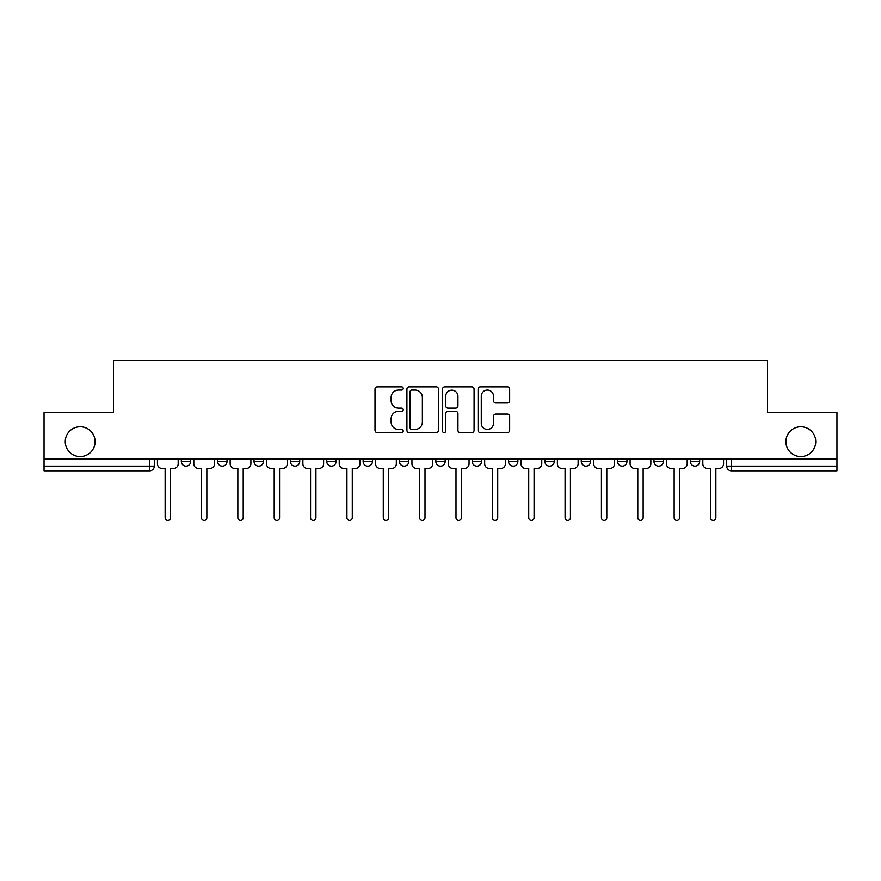 <?xml version="1.0" encoding="UTF-8"?>
<svg xmlns="http://www.w3.org/2000/svg" width="881" height="881" viewBox="0 0 881 881"><rect width="100%" height="100%" fill="white"/><g stroke="black" fill="none" stroke-linecap="round" stroke-linejoin="round"><path stroke-width="1.32" d="M403.212 388.455A1.597 1.597 0 0 0 401.604 386.858L377.299 386.858A2.291 2.291 0 0 0 375.009 389.149L375.009 430.324A2.291 2.291 0 0 0 377.299 432.615L401.604 432.615A1.597 1.597 0 0 0 403.212 431.007A1.597 1.597 0 0 0 401.604 429.41L398.465 429.41A7.323 7.323 0 0 1 391.142 422.087L391.142 418.662A7.323 7.323 0 0 1 398.465 411.339L401.604 411.339A1.597 1.597 0 0 0 403.212 409.731A1.597 1.597 0 0 0 401.604 408.134L398.465 408.134A7.323 7.323 0 0 1 391.142 400.811L391.142 397.386A7.323 7.323 0 0 1 398.465 390.063L401.604 390.063A1.597 1.597 0 0 0 403.212 388.455M785.907 441.667A14.911 14.911 0 0 0 800.829 456.578A14.911 14.911 0 0 0 815.74 441.667A14.911 14.911 0 0 0 800.829 426.745A14.911 14.911 0 0 0 785.907 441.667M65.26 441.667A14.911 14.911 0 0 0 80.171 456.578A14.911 14.911 0 0 0 95.093 441.667A14.911 14.911 0 0 0 80.171 426.745A14.911 14.911 0 0 0 65.26 441.667M581.273 458.913L581.273 461.479L590.6 461.479A4.658 4.658 0 0 1 585.931 466.137A4.658 4.658 0 0 1 581.273 461.479L581.273 458.913M472.194 458.913L472.194 461.479L481.522 461.479A4.658 4.658 0 0 1 476.863 466.137A4.658 4.658 0 0 1 472.194 461.479L472.194 458.913M399.478 458.913L399.478 461.479L408.806 461.479A4.658 4.658 0 0 1 404.137 466.137A4.658 4.658 0 0 1 399.478 461.479L399.478 458.913M363.126 458.913L363.126 461.479L372.443 461.479A4.658 4.658 0 0 1 367.784 466.137A4.658 4.658 0 0 1 363.126 461.479L363.126 458.913M290.4 458.913L290.4 461.479L299.727 461.479A4.658 4.658 0 0 1 295.069 466.137A4.658 4.658 0 0 1 290.4 461.479L290.4 458.913M507.357 402.991A2.291 2.291 0 0 0 509.647 400.701L509.647 389.149A2.291 2.291 0 0 0 507.357 386.858L480.365 386.858A2.291 2.291 0 0 0 478.075 389.149L478.075 430.324A2.291 2.291 0 0 0 480.365 432.615L507.357 432.615A2.291 2.291 0 0 0 509.647 430.324L509.647 416.372A2.291 2.291 0 0 0 507.357 414.081L495.805 414.081A2.291 2.291 0 0 0 493.514 416.372L493.514 423.287A6.123 6.123 0 0 1 487.402 429.41A6.123 6.123 0 0 1 481.279 423.287L481.279 396.175A6.123 6.123 0 0 1 487.402 390.063A6.123 6.123 0 0 1 493.514 396.175L493.514 400.701A2.291 2.291 0 0 0 495.805 402.991L507.357 402.991M44.05 458.913L44.05 412.528L113.506 412.528L113.506 360.56L767.494 360.56L767.494 412.528L836.95 412.528L836.95 458.913L44.05 458.913L44.05 466.137L154.296 466.137L154.296 458.913L154.296 466.137A4.658 4.658 0 0 1 149.627 470.795L44.05 470.795L44.05 466.137M438.496 389.149A2.291 2.291 0 0 0 436.205 386.858L409.213 386.858A2.291 2.291 0 0 0 406.923 389.149L406.923 430.324A2.291 2.291 0 0 0 409.213 432.615L436.205 432.615A2.291 2.291 0 0 0 438.496 430.324L438.496 389.149M444.795 386.858L471.787 386.858A2.291 2.291 0 0 1 474.077 389.149L474.077 430.324A2.291 2.291 0 0 1 471.787 432.615L460.234 432.615A2.291 2.291 0 0 1 457.944 430.324L457.944 413.63A2.291 2.291 0 0 0 455.653 411.339L447.989 411.339A2.291 2.291 0 0 0 445.709 413.63L445.709 431.007A1.597 1.597 0 0 1 444.101 432.615A1.597 1.597 0 0 1 442.504 431.007L442.504 389.149A2.291 2.291 0 0 1 444.795 386.858M726.704 458.913L726.704 466.137L836.95 466.137L836.95 470.795L731.373 470.795A4.658 4.658 0 0 1 726.704 466.137M836.95 458.913L836.95 466.137M699.668 458.913L699.668 461.479A4.658 4.658 0 0 1 695.01 466.137A4.658 4.658 0 0 1 690.352 461.479L699.668 461.479M690.352 458.913L690.352 461.479M663.316 458.913L663.316 461.479A4.658 4.658 0 0 1 658.658 466.137A4.658 4.658 0 0 1 653.988 461.479A4.658 4.658 0 0 0 658.658 466.137M653.988 458.913L653.988 461.479L663.316 461.479M626.953 458.913L626.953 461.479A4.658 4.658 0 0 1 622.294 466.137A4.658 4.658 0 0 1 617.636 461.479A4.658 4.658 0 0 0 622.294 466.137M617.636 458.913L617.636 461.479L626.953 461.479M590.6 458.913L590.6 461.479A4.658 4.658 0 0 1 585.931 466.137M554.237 458.913L554.237 461.479A4.658 4.658 0 0 1 549.579 466.137A4.658 4.658 0 0 1 544.91 461.479L554.237 461.479M544.91 458.913L544.91 461.479M517.874 458.913L517.874 461.479A4.658 4.658 0 0 1 513.216 466.137A4.658 4.658 0 0 1 508.557 461.479L517.874 461.479L517.874 458.913M508.557 458.913L508.557 461.479M481.522 458.913L481.522 461.479M445.158 458.913L445.158 461.479A4.658 4.658 0 0 1 440.5 466.137A4.658 4.658 0 0 1 435.842 461.479L445.158 461.479L445.158 458.913M435.842 458.913L435.842 461.479M408.806 458.913L408.806 461.479L408.806 458.913M372.443 461.479L372.443 458.913L372.443 461.479A4.658 4.658 0 0 1 367.784 466.137M336.09 458.913L336.09 461.479A4.658 4.658 0 0 1 331.421 466.137A4.658 4.658 0 0 1 326.763 461.479A4.658 4.658 0 0 0 331.421 466.137A4.658 4.658 0 0 0 336.09 461.479L336.09 458.913M326.763 458.913L326.763 461.479L336.09 461.479M299.727 458.913L299.727 461.479M263.364 458.913L263.364 461.479A4.658 4.658 0 0 1 258.706 466.137A4.658 4.658 0 0 1 254.047 461.479A4.658 4.658 0 0 0 258.706 466.137A4.658 4.658 0 0 0 263.364 461.479L254.047 461.479L254.047 458.913M217.684 458.913L217.684 461.479L227.012 461.479L227.012 458.913L227.012 461.479A4.658 4.658 0 0 1 222.342 466.137A4.658 4.658 0 0 1 217.684 461.479A4.658 4.658 0 0 0 222.342 466.137M181.332 458.913L181.332 461.479L190.648 461.479L190.648 458.913L190.648 461.479A4.658 4.658 0 0 1 185.99 466.137A4.658 4.658 0 0 1 181.332 461.479A4.658 4.658 0 0 0 185.99 466.137M149.627 458.913L149.627 470.795A4.658 4.658 0 0 0 154.296 466.137M411.735 390.063A1.597 1.597 0 0 0 410.128 391.66L410.128 427.803A1.597 1.597 0 0 0 411.735 429.41L415.05 429.41A7.323 7.323 0 0 0 422.373 422.087L422.373 397.386A7.323 7.323 0 0 0 415.05 390.063L411.735 390.063M457.944 396.296A6.123 6.123 0 0 0 451.821 390.173A6.123 6.123 0 0 0 445.709 396.296L445.709 405.844A2.291 2.291 0 0 0 447.989 408.134L455.653 408.134A2.291 2.291 0 0 0 457.944 405.844L457.944 396.296M157.435 458.913L157.435 463.802A4.658 4.658 0 0 0 162.104 468.472L165.132 468.472L165.132 517.764A2.676 2.676 0 0 0 167.808 520.44A2.676 2.676 0 0 0 170.485 517.764L170.485 468.472L173.524 468.472A4.658 4.658 0 0 0 178.182 463.802L178.182 458.913M193.798 458.913L193.798 463.802A4.658 4.658 0 0 0 198.456 468.472L201.485 468.472L201.485 517.764A2.676 2.676 0 0 0 204.172 520.44A2.676 2.676 0 0 0 206.848 517.764L206.848 468.472L209.876 468.472A4.658 4.658 0 0 0 214.535 463.802L214.535 458.913M230.15 458.913L230.15 463.802A4.658 4.658 0 0 0 234.82 468.472L237.848 468.472L237.848 517.764A2.676 2.676 0 0 0 240.524 520.44A2.676 2.676 0 0 0 243.211 517.764L243.211 468.472L246.24 468.472A4.658 4.658 0 0 0 250.898 463.802L250.898 458.913M266.514 458.913L266.514 463.802A4.658 4.658 0 0 0 271.172 468.472L274.2 468.472L274.2 517.764A2.676 2.676 0 0 0 276.887 520.44A2.676 2.676 0 0 0 279.563 517.764L279.563 468.472L282.592 468.472A4.658 4.658 0 0 0 287.261 463.802L287.261 458.913M302.877 458.913L302.877 463.802A4.658 4.658 0 0 0 307.535 468.472L310.564 468.472L310.564 517.764A2.676 2.676 0 0 0 313.24 520.44A2.676 2.676 0 0 0 315.927 517.764L315.927 468.472L318.955 468.472A4.658 4.658 0 0 0 323.613 463.802L323.613 458.913M339.229 458.913L339.229 463.802A4.658 4.658 0 0 0 343.898 468.472L346.927 468.472L346.927 517.764A2.676 2.676 0 0 0 349.603 520.44A2.676 2.676 0 0 0 352.279 517.764L352.279 468.472L355.318 468.472A4.658 4.658 0 0 0 359.977 463.802L359.977 458.913M375.592 458.913L375.592 463.802A4.658 4.658 0 0 0 380.251 468.472L383.279 468.472L383.279 517.764A2.676 2.676 0 0 0 385.966 520.44A2.676 2.676 0 0 0 388.642 517.764L388.642 468.472L391.671 468.472A4.658 4.658 0 0 0 396.329 463.802L396.329 458.913M411.945 458.913L411.945 463.802A4.658 4.658 0 0 0 416.614 468.472L419.642 468.472L419.642 517.764A2.676 2.676 0 0 0 422.318 520.44A2.676 2.676 0 0 0 425.005 517.764L425.005 468.472L428.034 468.472A4.658 4.658 0 0 0 432.692 463.802L432.692 458.913M448.308 458.913L448.308 463.802A4.658 4.658 0 0 0 452.966 468.472L455.995 468.472L455.995 517.764A2.676 2.676 0 0 0 458.682 520.44A2.676 2.676 0 0 0 461.358 517.764L461.358 468.472L464.386 468.472A4.658 4.658 0 0 0 469.055 463.802L469.055 458.913M484.671 458.913L484.671 463.802A4.658 4.658 0 0 0 489.329 468.472L492.358 468.472L492.358 517.764A2.676 2.676 0 0 0 495.034 520.44A2.676 2.676 0 0 0 497.721 517.764L497.721 468.472L500.749 468.472A4.658 4.658 0 0 0 505.408 463.802L505.408 458.913M521.023 458.913L521.023 463.802A4.658 4.658 0 0 0 525.682 468.472L528.721 468.472L528.721 517.764A2.676 2.676 0 0 0 531.397 520.44A2.676 2.676 0 0 0 534.073 517.764L534.073 468.472L537.102 468.472A4.658 4.658 0 0 0 541.771 463.802L541.771 458.913M557.387 458.913L557.387 463.802A4.658 4.658 0 0 0 562.045 468.472L565.073 468.472L565.073 517.764A2.676 2.676 0 0 0 567.76 520.44A2.676 2.676 0 0 0 570.436 517.764L570.436 468.472L573.465 468.472A4.658 4.658 0 0 0 578.123 463.802L578.123 458.913M593.739 458.913L593.739 463.802A4.658 4.658 0 0 0 598.408 468.472L601.437 468.472L601.437 517.764A2.676 2.676 0 0 0 604.113 520.44A2.676 2.676 0 0 0 606.8 517.764L606.8 468.472L609.828 468.472A4.658 4.658 0 0 0 614.486 463.802L614.486 458.913M630.102 458.913L630.102 463.802A4.658 4.658 0 0 0 634.76 468.472L637.789 468.472L637.789 517.764A2.676 2.676 0 0 0 640.476 520.44A2.676 2.676 0 0 0 643.152 517.764L643.152 468.472L646.18 468.472A4.658 4.658 0 0 0 650.85 463.802L650.85 458.913M666.465 458.913L666.465 463.802A4.658 4.658 0 0 0 671.124 468.472L674.152 468.472L674.152 517.764A2.676 2.676 0 0 0 676.828 520.44A2.676 2.676 0 0 0 679.515 517.764L679.515 468.472L682.544 468.472A4.658 4.658 0 0 0 687.202 463.802L687.202 458.913M702.818 458.913L702.818 463.802A4.658 4.658 0 0 0 707.476 468.472L710.515 468.472L710.515 517.764A2.676 2.676 0 0 0 713.192 520.44A2.676 2.676 0 0 0 715.868 517.764L715.868 468.472L718.896 468.472A4.658 4.658 0 0 0 723.565 463.802L723.565 458.913M731.373 458.913L731.373 470.795"/></g></svg>

